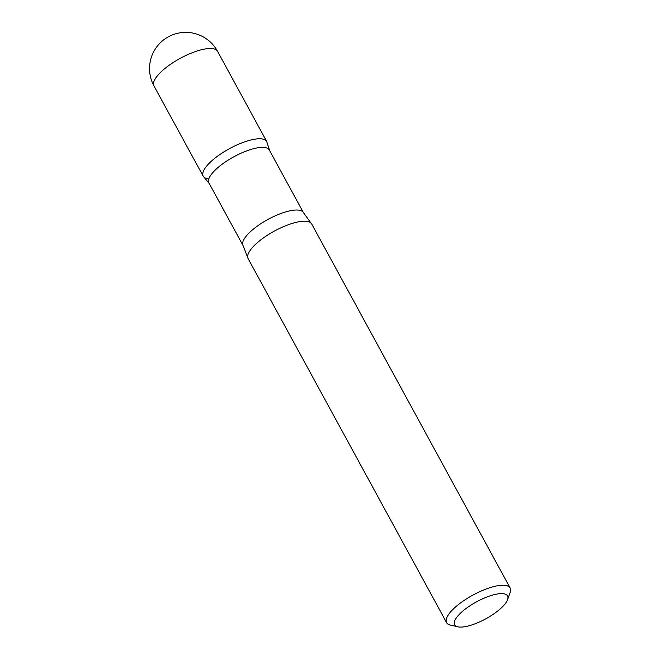 <?xml version="1.0" encoding="UTF-8"?>
<svg xmlns="http://www.w3.org/2000/svg" width="660" height="660" viewBox="0 0 660 660"><rect width="100%" height="100%" fill="white"/><g stroke="black" fill="none" stroke-linecap="round" stroke-linejoin="round"><path stroke-width="0.99" d="M458.89 627A30.162 9.669 -28.6 0 1 457.768 626.81A30.162 9.669 -28.6 0 1 476.487 601.862A30.162 9.669 -28.6 0 1 507.598 599.635A30.162 9.669 -28.6 0 1 486.783 618.263A30.162 9.669 -28.6 0 1 458.89 627M457.768 626.81L450.359 625.086A36.193 11.608 -28.6 0 1 446.606 622.66A36.193 11.608 -28.6 0 1 472.824 595.147A36.193 11.608 -28.6 0 1 510.155 588.01A36.193 11.608 -28.6 0 1 510.163 592.474L507.598 599.635M208.923 182.935A34.386 11.022 -28.6 0 1 233.83 156.791A34.386 11.022 -28.6 0 1 269.296 150.018L303.435 212.644A34.386 11.022 -28.6 0 0 267.976 219.425A34.386 11.022 -28.6 0 0 243.061 245.561L208.923 182.935M269.643 150.653L266.731 141.554A36.184 11.599 151.4 0 0 229.408 148.681A36.184 11.599 151.4 0 0 203.197 176.187A36.184 11.599 -28.6 0 1 229.383 148.698A36.184 11.599 -28.6 0 1 266.722 141.537M446.606 622.66L248.127 258.621A36.193 11.608 -28.6 0 1 247.764 257.697A36.193 11.608 -28.6 0 1 274.346 231.107A36.193 11.608 -28.6 0 1 311.091 223.171A36.193 11.608 -28.6 0 1 311.677 223.971L510.155 588.01M209.269 183.571L203.197 176.187A36.184 11.599 151.4 0 0 208.296 178.843M153.953 85.899L153.953 85.899A36.193 11.608 -28.6 0 1 180.172 58.385A36.193 11.608 -28.6 0 1 217.503 51.249L217.503 51.249A36.193 36.193 0 0 0 168.407 36.795A36.193 36.193 0 0 0 153.953 85.899L203.197 176.187M247.764 257.697L243.061 245.561M311.091 223.171L303.435 212.644M266.731 141.554L217.503 51.249"/></g></svg>
